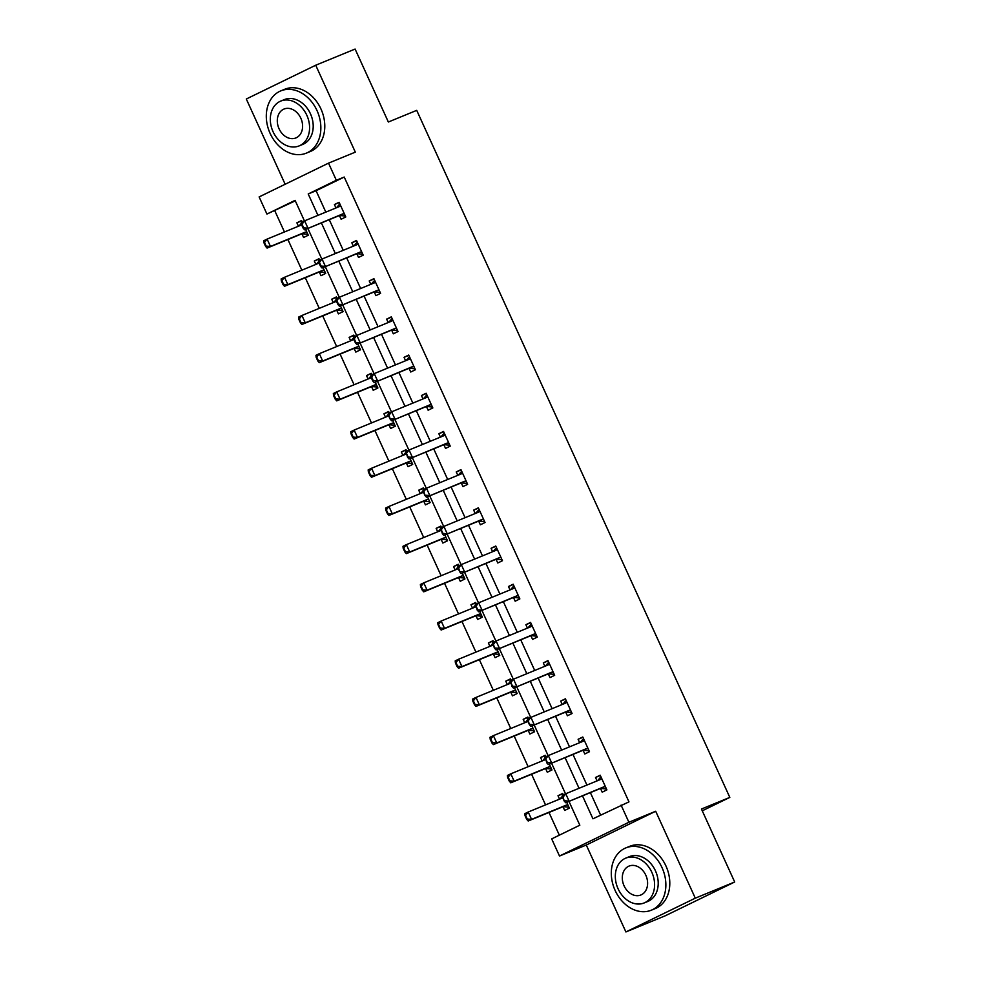 <?xml version="1.0" encoding="UTF-8"?>
<svg xmlns="http://www.w3.org/2000/svg" width="981" height="981" viewBox="0 0 981 981"><rect width="100%" height="100%" fill="white"/><g stroke="black" fill="none" stroke-linecap="round" stroke-linejoin="round"><path stroke-width="1.47" d="M295.293 200.86L266.93 214.054L259.119 196.923L328.525 163.14L336.336 180.271L308.206 193.968L317.954 215.366M702.249 810.809L729.815 797.394L416.717 110.363L388.353 122.012L355.097 49.05L315.71 65.224L246.305 99.007L285.152 184.244M729.815 797.394L701.452 809.031L734.695 881.993L665.29 915.776L625.903 931.95L695.296 898.167L655.688 811.25L628.895 822.25L559.501 856.033L551.69 838.89L579.82 825.193L568.98 801.391M655.688 811.25L586.282 845.033L625.903 931.95M586.282 845.033L559.501 856.033M274.815 210.817L284.453 231.97M287.899 239.536L301.854 270.167M305.299 277.733L319.266 308.365M322.712 315.919L336.667 346.551M340.113 354.116L354.08 384.748M357.525 392.314L371.48 422.946M374.926 430.512L388.893 461.144M392.339 468.71L406.293 499.341M409.739 506.895L423.706 537.527M427.152 545.093L441.107 575.724M444.552 583.29L458.519 613.922M461.965 621.488L475.92 652.12M479.366 659.673L493.333 690.317M496.778 697.871L510.733 728.503M514.179 736.069L528.146 766.701M531.592 774.267L545.546 804.898M548.992 812.464L559.342 835.162M734.695 881.993L695.296 898.167M562.996 806.725L564.688 810.429L569.372 808.148L566.724 802.323M563.339 794.917L562.677 793.457L557.993 795.738L559.55 799.147M545.595 768.528L547.275 772.231L551.972 769.95L549.311 764.125M545.939 756.719L545.277 755.26L540.58 757.54L542.137 760.962M528.183 730.33L529.875 734.033L534.559 731.752L531.91 725.928M528.526 718.521L527.864 717.062L523.18 719.343L524.737 722.764M510.782 692.145L512.462 695.848L517.159 693.555L514.498 687.742M511.126 680.323L510.463 678.864L505.767 681.157L507.324 684.566M493.369 653.947L495.062 657.65L499.746 655.369L497.097 649.545M493.713 642.138L493.051 640.679L488.366 642.96L489.924 646.369M475.969 615.749L477.649 619.452L482.345 617.172L479.684 611.347M476.312 603.94L475.65 602.481L470.954 604.762L472.511 608.171M458.556 577.551L460.248 581.255L464.933 578.974L462.284 573.149M458.912 565.743L458.237 564.283L453.553 566.564L455.11 569.986M441.156 539.354L442.836 543.057L447.532 540.776L444.871 534.952M441.499 527.545L440.837 526.086L436.14 528.367L437.698 531.788M423.743 501.168L425.435 504.872L430.119 502.591L427.471 496.766M424.099 489.347L423.424 487.9L418.74 490.181L420.297 493.59M406.342 462.971L408.022 466.674L412.719 464.393L410.058 458.568M406.686 451.162L406.024 449.703L401.327 451.983L402.884 455.392M388.93 424.773L390.622 428.476L395.306 426.195L392.658 420.371M389.285 412.964L388.611 411.505L383.927 413.786L385.484 417.195M371.529 386.575L373.209 390.279L377.906 387.998L375.245 382.173M371.873 374.767L371.21 373.307L366.514 375.588L368.071 379.009M354.116 348.378L355.809 352.093L360.493 349.8L357.844 343.988M354.472 336.569L353.798 335.11L349.113 337.403L350.671 340.812M336.716 310.192L338.396 313.895L343.092 311.615L340.432 305.79M337.059 298.371L336.397 296.924L331.701 299.205L333.258 302.614M319.303 271.995L320.995 275.698L325.68 273.417L323.031 267.592M319.659 260.186L318.984 258.726L314.3 261.007L315.857 264.416M301.903 233.797L303.583 237.5L308.279 235.219L305.618 229.395M302.246 221.988L301.584 220.529L296.887 222.81L298.445 226.231M582.493 795.849L592.953 818.804L628.968 801.869L344.221 177.046L316.078 190.731L325.827 212.129M329.273 219.683L343.24 250.327M346.685 257.88L360.64 288.512M364.086 296.078L378.053 326.71M381.499 334.276L395.453 364.907M398.899 372.473L412.866 403.105M416.312 410.659L430.267 441.291M433.712 448.857L447.679 479.488M451.125 487.054L465.08 517.686M468.526 525.252L482.48 555.884M485.938 563.45L499.893 594.081M503.339 601.635L517.294 632.267M520.752 639.833L534.706 670.464M538.152 678.03L552.107 708.662M555.553 716.228L569.52 746.86M572.965 754.414L586.92 785.058M590.366 792.611L600.605 815.076M600.507 788.466L602.199 792.17L606.896 789.889L600.2 775.198L595.504 777.479L597.061 780.888M583.106 750.269L584.799 753.972L589.483 751.691L582.788 737.001L578.103 739.282L579.661 742.691M565.694 712.071L567.386 715.774L572.082 713.494L565.387 698.803L560.691 701.084L562.248 704.505M548.293 673.873L549.985 677.589L554.67 675.296L547.974 660.605L543.29 662.898L544.847 666.307M530.88 635.688L532.573 639.391L537.269 637.11L530.574 622.42L525.877 624.701L527.435 628.11M513.48 597.49L515.172 601.194L519.856 598.913L513.161 584.222L508.477 586.503L510.034 589.912M496.067 559.293L497.759 562.996L502.456 560.715L495.761 546.025L491.064 548.305L492.621 551.727M478.667 521.095L480.359 524.798L485.043 522.517L478.348 507.827L473.664 510.108L475.221 513.529M461.254 482.897L462.946 486.613L467.643 484.32L460.947 469.629L456.251 471.922L457.808 475.331M443.853 444.712L445.546 448.415L450.23 446.134L443.535 431.444L438.85 433.725L440.408 437.134M426.453 406.514L428.133 410.217L432.829 407.937L426.134 393.246L421.438 395.527L422.995 398.936M409.04 368.316L410.732 372.02L415.417 369.739L408.721 355.048L404.037 357.329L405.594 360.75M391.64 330.119L393.32 333.822L398.016 331.541L391.321 316.851L386.624 319.132L388.182 322.553M374.227 291.933L375.919 295.637L380.603 293.344L373.908 278.665L369.224 280.946L370.781 284.355M356.826 253.736L358.506 257.439L363.203 255.158L356.508 240.468L351.811 242.748L353.368 246.157M339.414 215.538L341.106 219.241L345.79 216.96L339.095 202.27L334.411 204.551L335.968 207.96M328.525 163.14L355.318 152.141L315.71 65.224M344.221 177.046L336.336 180.271M621.096 805.107L628.895 822.25M304.441 220.921L295.073 200.357L266.93 214.054M565.534 793.85L551.567 763.206M548.134 755.652L534.167 725.008M530.721 717.454L516.754 686.81M513.321 679.257L499.354 648.613M495.908 641.071L481.941 610.415M478.507 602.874L464.54 572.23M461.095 564.676L447.128 534.032M443.694 526.478L429.727 495.834M426.281 488.28L412.314 457.637M408.881 450.095L394.914 419.451M391.468 411.897L377.501 381.253M374.068 373.7L360.101 343.056M356.655 335.502L342.688 304.858M339.254 297.304L325.287 266.66M321.842 259.119L307.875 228.475M321.4 222.92L335.355 253.552M338.801 261.118L352.755 291.749M356.213 299.315L370.168 329.947M373.614 337.513L387.569 368.145M391.027 375.698L404.981 406.33M408.427 413.896L422.382 444.528M425.84 452.094L439.795 482.726M443.24 490.292L457.195 520.923M460.641 528.477L474.608 559.121M478.054 566.675L492.008 597.306M495.454 604.872L509.421 635.504M512.867 643.07L526.822 673.702M530.267 681.268L544.234 711.899M547.68 719.453L561.635 750.097M565.081 757.651L579.048 788.283M316.078 190.731L308.206 193.968M600.335 775.493L595.504 777.479M562.812 793.752L557.993 795.738M545.411 755.566L540.58 757.54M582.922 737.307L578.103 739.282M527.999 717.369L523.18 719.343M565.522 699.11L560.691 701.084M510.598 679.171L505.767 681.157M548.109 660.912L543.29 662.898M493.185 640.973L488.366 642.96M530.709 622.714L525.877 624.701M475.785 602.775L470.954 604.762M513.296 584.517L508.477 586.503M458.385 564.59L453.553 566.564M495.895 546.331L491.064 548.305M440.972 526.392L436.14 528.367M478.483 508.133L473.664 510.108M423.571 488.195L418.74 490.181M461.082 469.936L456.251 471.922M406.159 449.997L401.327 451.983M443.67 431.738L438.85 433.725M388.758 411.812L383.927 413.786M426.269 393.54L421.438 395.527M371.345 373.614L366.514 375.588M408.856 355.355L404.037 357.329M353.945 335.416L349.113 337.403M391.456 317.157L386.624 319.132M336.532 297.218L331.701 299.205M374.043 278.96L369.224 280.946M319.132 259.021L314.3 261.007M356.643 240.762L351.811 242.748M301.719 220.835L296.887 222.81M339.23 202.564L334.411 204.551M605.915 788.908L600.899 788.43A2.698 1.704 64 0 0 600.36 788.516L565.694 802.74L564.222 801.06L563.106 797.112L562.542 797.394L564.222 801.06M597.601 780.668L600.176 777.663M562.542 797.394L562.346 795.395L565.718 793.752L600.397 779.527A2.698 1.704 64 0 0 600.458 779.49A2.698 1.704 64 0 0 600.813 779.208L601.611 778.289M605.522 786.872L604.271 786.787A2.698 1.704 64 0 0 603.744 786.872L565.694 802.74M605.216 788.724L606.025 789.141M563.106 797.112L565.718 793.752L569.066 801.097L564.774 800.79M525.031 815.652L526.699 819.319L527.263 819.049L525.595 815.383L525.031 815.652L524.835 813.654L528.207 812.01L531.555 819.356L528.183 820.999L562.849 806.774A2.698 1.704 -116 0 1 563.376 806.689L568.404 807.167M527.263 819.049L531.555 819.356L566.221 805.131A2.698 1.704 -116 0 1 566.76 805.045L567.999 805.131M567.692 806.983L568.514 807.4M562.751 797.835L528.207 812.01L525.595 815.383M562.432 796.204L560.09 798.926M526.699 819.319L528.183 820.999M615.136 890.466A33.648 26.058 -112.3 0 0 651.359 910.184A33.648 26.058 -112.3 0 0 662.028 867.633A33.648 26.058 -112.3 0 0 625.804 847.915A33.648 26.058 -112.3 0 0 615.136 890.466M651.359 910.184L655.296 908.565A33.648 26.058 -112.3 0 0 665.964 866.015A33.648 26.058 -112.3 0 0 629.741 846.309L625.804 847.915M625.755 858.13L629.373 856.634A24.231 18.762 67.7 0 1 655.455 870.834A24.231 18.762 67.7 0 1 647.779 901.465L644.149 902.949A24.231 18.762 -112.3 0 0 651.838 872.317A24.231 18.762 -112.3 0 0 625.755 858.13A24.231 18.762 -112.3 0 0 618.067 888.749A24.231 18.762 -112.3 0 0 644.149 902.949M645.829 875.248A15.61 12.091 -112.3 0 0 629.029 866.088A15.61 12.091 -112.3 0 0 624.075 885.831A15.61 12.091 -112.3 0 0 640.887 894.979A15.61 12.091 -112.3 0 0 645.829 875.248M270.131 133.416A33.648 26.058 -112.3 0 0 306.354 153.134A33.648 26.058 -112.3 0 0 317.022 110.595A33.648 26.058 -112.3 0 0 280.799 90.877A33.648 26.058 -112.3 0 0 270.131 133.416M306.354 153.134L310.29 151.515A33.648 26.058 -112.3 0 0 320.959 108.977A33.648 26.058 -112.3 0 0 284.735 89.259L280.799 90.877M280.75 101.08L284.367 99.596A24.231 18.762 67.7 0 1 310.45 113.784A24.231 18.762 67.7 0 1 302.773 144.415L299.144 145.899A24.231 18.762 -112.3 0 0 306.832 115.28A24.231 18.762 -112.3 0 0 280.75 101.08A24.231 18.762 -112.3 0 0 273.061 131.712A24.231 18.762 -112.3 0 0 299.144 145.899M300.824 118.198A15.61 12.091 -112.3 0 0 284.012 109.05A15.61 12.091 -112.3 0 0 279.07 128.781A15.61 12.091 -112.3 0 0 295.882 137.941A15.61 12.091 -112.3 0 0 300.824 118.198M588.502 750.71L583.487 750.232A2.698 1.704 64 0 0 582.959 750.318L548.293 764.555L546.809 762.875L547.373 762.593L545.694 758.926L546.809 762.875M580.2 742.47L582.763 739.478M545.142 759.196L544.946 757.209L548.318 755.566L582.984 741.329A2.698 1.704 64 0 0 583.045 741.305A2.698 1.704 64 0 0 583.413 741.023L584.198 740.103M588.11 748.675L586.859 748.589A2.698 1.704 64 0 0 586.331 748.675L548.293 764.555M587.803 750.526L588.612 750.956M545.694 758.926L548.318 755.566L551.665 762.911L547.373 762.593M571.101 712.513L566.086 712.047A2.698 1.704 64 0 0 565.547 712.12L530.88 726.357L529.409 724.677L528.293 720.728L527.729 720.998L529.409 724.677M562.787 704.284L565.363 701.28M527.729 720.998L527.533 719.012L530.905 717.369L565.583 703.132A2.698 1.704 64 0 0 565.645 703.107A2.698 1.704 64 0 0 566 702.825L566.797 701.905M570.709 710.489L569.458 710.403A2.698 1.704 64 0 0 568.931 710.477L530.88 726.357M570.402 712.341L571.212 712.758M528.293 720.728L530.905 717.369L534.253 724.714L529.961 724.395M507.618 777.455L509.298 781.134L509.862 780.851L508.183 777.185L507.618 777.455L507.422 775.468L510.807 773.825L514.154 781.17L510.77 782.813L545.448 768.577A2.698 1.704 -116 0 1 545.976 768.491L550.991 768.969M509.862 780.851L514.154 781.17L548.82 766.934A2.698 1.704 -116 0 1 549.348 766.848L550.599 766.934M550.292 768.785L551.101 769.214M545.338 759.637L510.807 773.825L508.183 777.185M545.019 758.006L542.677 760.741M509.298 781.134L510.77 782.813M490.218 739.257L491.886 742.936L492.45 742.654L490.782 738.987L490.218 739.257L490.022 737.271L493.394 735.627L496.742 742.973L493.369 744.616L528.036 730.379A2.698 1.704 -116 0 1 528.563 730.305L533.59 730.771M492.45 742.654L496.742 742.973L531.408 728.736A2.698 1.704 -116 0 1 531.947 728.662L533.186 728.748M532.879 730.6L533.701 731.017M527.937 721.452L493.394 735.627L490.782 738.987M527.619 719.809L525.276 722.543M491.886 742.936L493.369 744.616M553.689 674.315L548.673 673.849A2.698 1.704 64 0 0 548.146 673.922L513.48 688.159L511.996 686.479L512.56 686.21L510.88 682.531L511.996 686.479M545.387 666.087L547.95 663.082M510.328 682.801L510.132 680.814L513.504 679.171L548.171 664.934A2.698 1.704 64 0 0 548.232 664.91A2.698 1.704 64 0 0 548.6 664.628L549.385 663.708M553.296 672.292L552.045 672.206A2.698 1.704 64 0 0 551.518 672.279L513.48 688.159M552.99 674.143L553.799 674.56M510.88 682.531L513.504 679.171L516.852 686.516L512.56 686.21M536.288 636.129L531.273 635.651A2.698 1.704 64 0 0 530.733 635.737L496.067 649.962L494.596 648.282L493.48 644.333L492.916 644.615L494.596 648.282M527.974 627.889L530.549 624.885M492.916 644.615L492.72 642.616L496.092 640.973L530.77 626.749A2.698 1.704 64 0 0 530.831 626.712A2.698 1.704 64 0 0 531.187 626.43L531.984 625.51M535.896 634.094L534.645 634.008A2.698 1.704 64 0 0 534.118 634.094L496.067 649.962M535.589 635.946L536.399 636.362M493.48 644.333L496.092 640.973L499.439 648.318L495.147 648.012M518.875 597.932L513.86 597.454A2.698 1.704 64 0 0 513.333 597.539L478.667 611.764L477.183 610.084L477.747 609.814L476.067 606.148L477.183 610.084M510.574 589.691L513.137 586.687M475.515 606.417L475.319 604.419L478.691 602.775L513.357 588.551A2.698 1.704 64 0 0 513.419 588.526A2.698 1.704 64 0 0 513.786 588.232L514.571 587.312M518.483 595.896L517.232 595.81A2.698 1.704 64 0 0 516.705 595.896L478.667 611.764M518.176 597.748L518.986 598.165M476.067 606.148L478.691 602.775L482.039 610.121L477.747 609.814M472.805 701.072L474.485 704.738L475.049 704.468L473.369 700.79L472.805 701.072L472.609 699.073L475.993 697.43L479.341 704.775L475.957 706.418L510.635 692.181A2.698 1.704 -116 0 1 511.162 692.108L516.178 692.574M475.049 704.468L479.341 704.775L514.007 690.538A2.698 1.704 -116 0 1 514.535 690.465L515.785 690.55M515.479 692.402L516.288 692.819M510.525 683.254L475.993 697.43L473.369 700.79M510.206 681.611L507.864 684.346M474.485 704.738L475.957 706.418M455.405 662.874L457.072 666.54L457.637 666.271L455.969 662.592L455.405 662.874L455.209 660.875L458.581 659.232L461.928 666.577L458.556 668.22L493.222 653.996A2.698 1.704 -116 0 1 493.75 653.91L498.777 654.388M457.637 666.271L461.928 666.577L496.594 652.353A2.698 1.704 -116 0 1 497.134 652.267L498.373 652.353M498.066 654.204L498.888 654.621M493.124 645.057L458.581 659.232L455.969 662.592M492.805 643.413L490.463 646.148M457.072 666.54L458.556 668.22M437.992 624.676L439.672 628.343L440.236 628.073L438.556 624.407L437.992 624.676L437.796 622.677L441.18 621.034L444.528 628.38L441.143 630.023L475.822 615.798A2.698 1.704 -116 0 1 476.349 615.712L481.364 616.191M440.236 628.073L444.528 628.38L479.194 614.155A2.698 1.704 -116 0 1 479.721 614.069L480.972 614.155M480.665 616.007L481.475 616.436M475.711 606.859L441.18 621.034L438.556 624.407M475.393 605.228L473.05 607.95M439.672 628.343L441.143 630.023M420.591 586.479L422.259 590.157L422.823 589.875L421.156 586.209L420.591 586.479L420.395 584.492L423.767 582.849L427.115 590.194L423.743 591.837L458.409 577.601A2.698 1.704 -116 0 1 458.936 577.527L463.964 577.993M422.823 589.875L427.115 590.194L461.781 575.957A2.698 1.704 -116 0 1 462.321 575.884L463.559 575.957M463.265 577.821L464.074 578.238M458.311 568.673L423.767 582.849L421.156 586.209M457.992 567.03L455.65 569.765M422.259 590.157L423.743 591.837M403.179 548.281L404.859 551.96L405.423 551.69L403.743 548.011L403.179 548.281L402.983 546.294L406.367 544.651L409.715 551.996L406.33 553.64L441.009 539.403A2.698 1.704 -116 0 1 441.536 539.329L446.551 539.795M405.423 551.69L409.715 551.996L444.381 537.76A2.698 1.704 -116 0 1 444.908 537.686L446.159 537.772M445.852 539.624L446.662 540.04M440.898 530.476L406.367 544.651L403.743 548.011M440.579 528.833L438.237 531.567M404.859 551.96L406.33 553.64M385.778 510.095L387.446 513.762L388.01 513.492L386.342 509.813L385.778 510.095L385.582 508.097L388.954 506.454L392.302 513.799L388.93 515.442L423.596 501.217A2.698 1.704 -116 0 1 424.123 501.132L429.151 501.598M388.01 513.492L392.302 513.799L426.968 499.574A2.698 1.704 -116 0 1 427.508 499.488L428.746 499.574M428.452 501.426L429.261 501.843M423.498 492.278L388.954 506.454L386.342 509.813M423.179 490.635L420.837 493.369M387.446 513.762L388.93 515.442M368.365 471.898L370.045 475.564L370.61 475.295L368.93 471.616L368.365 471.898L368.169 469.899L371.554 468.256L374.901 475.601L371.517 477.244L406.195 463.02A2.698 1.704 -116 0 1 406.723 462.934L411.738 463.412M370.61 475.295L374.901 475.601L409.567 461.377A2.698 1.704 -116 0 1 410.095 461.291L411.346 461.377M411.039 463.228L411.848 463.645M406.085 454.08L371.554 468.256L368.93 471.616M405.766 452.437L403.424 455.172M370.045 475.564L371.517 477.244M350.965 433.7L352.633 437.379L353.197 437.097L351.529 433.43L350.965 433.7L350.769 431.714L354.141 430.07L357.489 437.416L354.116 439.059L388.783 424.822A2.698 1.704 -116 0 1 389.31 424.736L394.337 425.214M353.197 437.097L357.489 437.416L392.155 423.179A2.698 1.704 -116 0 1 392.694 423.093L393.933 423.179M393.639 425.031L394.448 425.46M388.684 415.883L354.141 430.07L351.529 433.43M388.366 414.252L386.024 416.974M352.633 437.379L354.116 439.059M333.552 395.502L335.232 399.181L335.796 398.899L334.116 395.233L333.552 395.502L333.356 393.516L336.741 391.873L340.088 399.218L336.704 400.861L371.382 386.624A2.698 1.704 -116 0 1 371.909 386.551L376.925 387.017M335.796 398.899L340.088 399.218L374.754 384.981A2.698 1.704 -116 0 1 375.282 384.908L376.532 384.981M376.226 386.845L377.035 387.262M371.272 377.697L336.741 391.873L334.116 395.233M370.953 376.054L368.611 378.789M335.232 399.181L336.704 400.861M316.152 357.305L317.819 360.983L318.384 360.714L316.716 357.035L316.152 357.305L315.956 355.318L319.328 353.675L322.675 361.02L319.303 362.663L353.969 348.427A2.698 1.704 -116 0 1 354.497 348.353L359.524 348.819M318.384 360.714L322.675 361.02L357.342 346.784A2.698 1.704 -116 0 1 357.881 346.71L359.12 346.796M358.825 348.647L359.635 349.064M353.871 339.5L319.328 353.675L316.716 357.035M353.552 337.856L351.21 340.591M317.819 360.983L319.303 362.663M298.739 319.119L300.419 322.786L300.983 322.516L299.303 318.837L298.739 319.119L298.543 317.121L301.927 315.477L305.275 322.823L301.89 324.466L336.569 310.241A2.698 1.704 -116 0 1 337.096 310.155L342.111 310.634M300.983 322.516L305.275 322.823L339.941 308.598A2.698 1.704 -116 0 1 340.468 308.512L341.719 308.598M341.413 310.45L342.222 310.867M336.458 301.302L301.927 315.477L299.303 318.837M336.14 299.659L333.798 302.393M300.419 322.786L301.89 324.466M281.339 280.922L283.006 284.588L283.57 284.318L281.903 280.652L281.339 280.922L281.142 278.923L284.515 277.28L287.862 284.625L284.49 286.268L319.156 272.044A2.698 1.704 -116 0 1 319.683 271.958L324.711 272.436M283.57 284.318L287.862 284.625L322.528 270.4A2.698 1.704 -116 0 1 323.068 270.315L324.306 270.4M324.012 272.252L324.821 272.669M319.058 263.104L284.515 277.28L281.903 280.652M318.739 261.473L316.397 264.196M283.006 284.588L284.49 286.268M501.475 559.734L496.46 559.256A2.698 1.704 64 0 0 495.92 559.342L461.254 573.578L459.782 571.898L458.667 567.95L458.102 568.22L459.782 571.898M493.161 551.494L495.736 548.502M458.102 568.22L457.906 566.233L461.291 564.59L495.957 550.353A2.698 1.704 64 0 0 496.018 550.329A2.698 1.704 64 0 0 496.374 550.047L497.171 549.127M501.083 557.699L499.832 557.613A2.698 1.704 64 0 0 499.304 557.699L461.254 573.578M500.776 559.55L501.585 559.979M458.667 567.95L461.291 564.59L464.626 571.935L460.334 571.616M484.062 521.536L479.047 521.07A2.698 1.704 64 0 0 478.52 521.144L443.853 535.381L442.37 533.701L442.934 533.419L441.254 529.752L442.37 533.701M475.76 513.308L478.323 510.304M440.702 530.022L440.506 528.036L443.878 526.392L478.544 512.156A2.698 1.704 64 0 0 478.605 512.131A2.698 1.704 64 0 0 478.973 511.849L479.758 510.929M483.67 519.513L482.419 519.427A2.698 1.704 64 0 0 481.892 519.501L443.853 535.381M483.363 521.365L484.173 521.782M441.254 529.752L443.878 526.392L447.226 533.738L442.934 533.419M466.662 483.339L461.646 482.873A2.698 1.704 64 0 0 461.107 482.946L426.441 497.183L424.969 495.503L423.853 491.555L423.289 491.837L424.969 495.503M458.348 475.111L460.923 472.106M423.289 491.837L423.093 489.838L426.477 488.195L461.144 473.958A2.698 1.704 64 0 0 461.205 473.933A2.698 1.704 64 0 0 461.56 473.651L462.358 472.732M466.269 481.315L465.019 481.23A2.698 1.704 64 0 0 464.491 481.303L426.441 497.183M465.963 483.167L466.772 483.584M423.853 491.555L426.477 488.195L429.825 495.54L425.521 495.233M449.249 445.153L444.234 444.675A2.698 1.704 64 0 0 443.706 444.761L409.04 458.985L407.556 457.305L408.121 457.036L406.441 453.357L407.556 457.305M440.947 436.913L443.51 433.909M405.889 453.639L405.693 451.64L409.065 449.997L443.731 435.772A2.698 1.704 64 0 0 443.792 435.736A2.698 1.704 64 0 0 444.16 435.454L444.945 434.534M448.857 443.118L447.606 443.032A2.698 1.704 64 0 0 447.078 443.118L409.04 458.985M448.55 444.969L449.359 445.386M406.441 453.357L409.065 449.997L412.412 457.342L408.121 457.036M431.848 406.956L426.833 406.477A2.698 1.704 64 0 0 426.294 406.563L391.627 420.788L390.156 419.108L389.04 415.171L388.476 415.441L390.156 419.108M423.534 398.715L426.11 395.711M388.476 415.441L388.28 413.442L391.664 411.799L426.33 397.575A2.698 1.704 64 0 0 426.392 397.55A2.698 1.704 64 0 0 426.747 397.256L427.544 396.336M431.456 404.92L430.205 404.834A2.698 1.704 64 0 0 429.678 404.92L391.627 420.788M431.15 406.772L431.959 407.201M389.04 415.171L391.664 411.799L395.012 419.145L390.708 418.838M414.436 368.758L409.42 368.28A2.698 1.704 64 0 0 408.893 368.365L374.227 382.602L372.743 380.922L373.307 380.64L371.64 376.974L371.076 377.244L372.743 380.922M406.134 360.53L408.697 357.525M371.076 377.244L370.879 375.257L374.252 373.614L408.918 359.377A2.698 1.704 64 0 0 408.979 359.353A2.698 1.704 64 0 0 409.347 359.071L410.132 358.151M414.043 366.722L412.793 366.636A2.698 1.704 64 0 0 412.265 366.722L374.227 382.602M413.737 368.586L414.546 369.003M371.64 376.974L374.252 373.614L377.599 380.959L373.307 380.64M397.035 330.56L392.02 330.094A2.698 1.704 64 0 0 391.48 330.168L356.814 344.405L355.343 342.725L355.907 342.455L354.227 338.776L353.663 339.046L355.343 342.725M388.721 322.332L391.296 319.328M353.663 339.046L353.467 337.059L356.851 335.416L391.517 321.179A2.698 1.704 64 0 0 391.578 321.155A2.698 1.704 64 0 0 391.934 320.873L392.731 319.953M396.643 328.537L395.392 328.451A2.698 1.704 64 0 0 394.865 328.525L356.814 344.405M396.336 330.389L397.146 330.805M354.227 338.776L356.851 335.416L360.199 342.761L355.907 342.455M379.635 292.363L374.607 291.897A2.698 1.704 64 0 0 374.08 291.982L339.414 306.207L337.93 304.527L338.494 304.257L336.826 300.578L336.262 300.86L337.93 304.527M371.321 284.134L373.884 281.13M336.262 300.86L336.066 298.862L339.438 297.218L374.104 282.982A2.698 1.704 64 0 0 374.166 282.957A2.698 1.704 64 0 0 374.534 282.675L375.318 281.755M379.23 290.339L377.979 290.253A2.698 1.704 64 0 0 377.452 290.327L339.414 306.207M378.924 292.191L379.733 292.608M336.826 300.578L339.438 297.218L342.786 304.564L338.494 304.257M362.222 254.177L357.207 253.699A2.698 1.704 64 0 0 356.667 253.785L322.001 268.009L320.529 266.329L321.094 266.059L319.414 262.381L318.85 262.663L320.529 266.329M353.908 245.937L356.483 242.932M318.85 262.663L318.653 260.664L322.038 259.021L356.704 244.796A2.698 1.704 64 0 0 356.765 244.76A2.698 1.704 64 0 0 357.121 244.477L357.918 243.558M361.83 252.142L360.579 252.056A2.698 1.704 64 0 0 360.052 252.142L322.001 268.009M361.523 253.993L362.332 254.41M319.414 262.381L322.038 259.021L325.385 266.366L321.094 266.059M344.822 215.979L339.794 215.501A2.698 1.704 64 0 0 339.267 215.587L304.601 229.812L303.117 228.132L303.681 227.862L302.013 224.195L301.449 224.465L303.117 228.132M336.508 207.739L339.07 204.747M301.449 224.465L301.253 222.466L304.625 220.823L339.291 206.599A2.698 1.704 64 0 0 339.352 206.574A2.698 1.704 64 0 0 339.72 206.292L340.505 205.36M344.417 213.944L343.178 213.858A2.698 1.704 64 0 0 342.639 213.944L304.601 229.812M344.11 215.795L344.92 216.225M302.013 224.195L304.625 220.823L307.973 228.168L303.681 227.862M263.926 242.724L265.606 246.403L266.17 246.121L264.49 242.454L263.926 242.724L263.73 240.737L267.114 239.094L270.462 246.439L267.077 248.083L301.756 233.846A2.698 1.704 -116 0 1 302.283 233.76L307.298 234.238M266.17 246.121L270.462 246.439L305.128 232.203A2.698 1.704 -116 0 1 305.655 232.117L306.906 232.203M306.599 234.054L307.409 234.484M301.645 224.907L267.114 239.094L264.49 242.454M301.326 223.276L298.984 225.998M265.606 246.403L267.077 248.083M600.813 779.208L599.023 780.091M603.744 786.872L600.36 788.516M604.271 786.787L600.899 788.43M563.376 806.689L566.76 805.045M562.849 806.774L566.221 805.131M561.512 798.35L562.714 797.761M583.413 741.023L581.623 741.894M586.331 748.675L582.959 750.318M586.859 748.589L583.487 750.232M566 702.825L564.21 703.696M568.931 710.477L565.547 712.12M569.458 710.403L566.086 712.047M545.976 768.491L549.348 766.848M545.448 768.577L548.82 766.934M544.099 760.152L545.301 759.564M528.563 730.305L531.947 728.662M528.036 730.379L531.408 728.736M526.699 721.955L527.901 721.366M548.6 664.628L546.809 665.498M551.518 672.279L548.146 673.922M552.045 672.206L548.673 673.849M531.187 626.43L529.397 627.3M534.118 634.094L530.733 635.737M534.645 634.008L531.273 635.651M513.786 588.232L511.996 589.115M516.705 595.896L513.333 597.539M517.232 595.81L513.86 597.454M511.162 692.108L514.535 690.465M510.635 692.181L514.007 690.538M509.286 683.757L510.488 683.181M493.75 653.91L497.134 652.267M493.222 653.996L496.594 652.353M491.886 645.559L493.087 644.983M476.349 615.712L479.721 614.069M475.822 615.798L479.194 614.155M474.473 607.374L475.675 606.785M458.936 577.527L462.321 575.884M458.409 577.601L461.781 575.957M457.072 569.176L458.274 568.588M441.536 539.329L444.908 537.686M441.009 539.403L444.381 537.76M439.66 530.979L440.861 530.39M424.123 501.132L427.508 499.488M423.596 501.217L426.968 499.574M422.259 492.781L423.461 492.204M406.723 462.934L410.095 461.291M406.195 463.02L409.567 461.377M404.846 454.595L406.048 454.007M389.31 424.736L392.694 423.093M388.783 424.822L392.155 423.179M387.446 416.398L388.648 415.809M371.909 386.551L375.282 384.908M371.382 386.624L374.754 384.981M370.033 378.2L371.235 377.611M354.497 348.353L357.881 346.71M353.969 348.427L357.342 346.784M352.633 340.002L353.834 339.414M337.096 310.155L340.468 308.512M336.569 310.241L339.941 308.598M335.232 301.805L336.422 301.228M319.683 271.958L323.068 270.315M319.156 272.044L322.528 270.4M317.819 263.619L319.021 263.031M496.374 550.047L494.583 550.917M499.304 557.699L495.92 559.342M499.832 557.613L496.46 559.256M478.973 511.849L477.183 512.72M481.892 519.501L478.52 521.144M482.419 519.427L479.047 521.07M461.56 473.651L459.77 474.522M464.491 481.303L461.107 482.946M465.019 481.23L461.646 482.873M444.16 435.454L442.37 436.324M447.078 443.118L443.706 444.761M447.606 443.032L444.234 444.675M426.747 397.256L424.957 398.139M429.678 404.92L426.294 406.563M430.205 404.834L426.833 406.477M409.347 359.071L407.556 359.941M412.265 366.722L408.893 368.365M412.793 366.636L409.42 368.28M391.934 320.873L390.144 321.743M394.865 328.525L391.48 330.168M395.392 328.451L392.02 330.094M374.534 282.675L372.743 283.546M377.452 290.327L374.08 291.982M377.979 290.253L374.607 291.897M357.121 244.477L355.33 245.348M360.052 252.142L356.667 253.785M360.579 252.056L357.207 253.699M339.72 206.292L337.93 207.163M342.639 213.944L339.267 215.587M343.178 213.858L339.794 215.501M302.283 233.76L305.655 232.117M301.756 233.846L305.128 232.203M300.419 225.422L301.608 224.833"/></g></svg>
